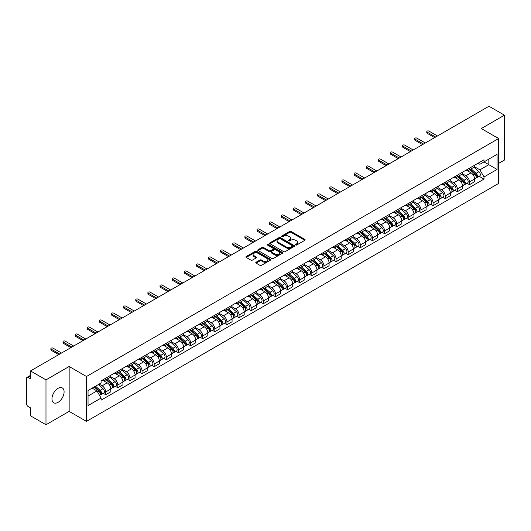 <?xml version="1.0" encoding="UTF-8"?>
<svg xmlns="http://www.w3.org/2000/svg" width="531" height="531" viewBox="0 0 531 531"><rect width="100%" height="100%" fill="white"/><g stroke="black" fill="none" stroke-linecap="round" stroke-linejoin="round"><path stroke-width="0.8" d="M295.681 244.983A0.757 0.438 0 0 0 296.749 244.983L304.86 240.297A1.082 0.624 0 0 0 305.172 239.859A1.082 0.624 0 0 0 304.86 239.421L291.121 231.489A1.082 0.624 0 0 0 289.594 231.489L281.49 236.169A0.757 0.438 0 0 0 282.558 236.786L283.607 236.182A3.451 1.991 0 0 1 288.492 236.182L289.634 236.839A3.451 1.991 0 0 1 290.649 238.253A3.451 1.991 0 0 1 289.634 239.66L288.585 240.264A0.757 0.438 0 0 0 289.654 240.882L290.703 240.277A3.451 1.991 0 0 1 295.588 240.277L296.729 240.941A3.451 1.991 0 0 1 297.745 242.348A3.451 1.991 0 0 1 296.729 243.756L295.681 244.366A0.757 0.438 0 0 0 295.681 244.983L295.681 244.366M58.032 402.359A8.576 4.952 120 0 0 63.634 394.798A8.576 4.952 120 0 0 62.319 387.929A8.576 4.952 120 0 0 58.032 388.353A8.576 4.952 120 0 0 52.43 395.914A8.576 4.952 120 0 0 53.744 402.783A8.576 4.952 120 0 0 58.032 402.359M497.6 137.974A8.576 4.952 120 0 0 496.691 137.151A8.576 4.952 120 0 0 495.516 136.772M256.101 262.241A1.082 0.624 0 0 0 255.783 262.679A1.082 0.624 0 0 0 256.101 263.117L259.958 265.341A1.082 0.624 0 0 0 261.478 265.341L270.485 260.144A1.082 0.624 0 0 0 270.803 259.705A1.082 0.624 0 0 0 270.485 259.267L256.752 251.336A1.082 0.624 0 0 0 255.225 251.336L246.218 256.533A1.082 0.624 0 0 0 245.906 256.971A1.082 0.624 0 0 0 246.218 257.416L250.878 260.104A1.082 0.624 0 0 0 252.404 260.104L256.254 257.874A1.082 0.624 0 0 0 256.573 257.435A1.082 0.624 0 0 0 256.254 256.997L253.944 255.663A2.887 1.666 0 0 1 253.101 254.482A2.887 1.666 0 0 1 254.88 252.948A2.887 1.666 0 0 1 258.026 253.307L267.066 258.524A2.887 1.666 0 0 1 267.916 259.705A2.887 1.666 0 0 1 266.131 261.245A2.887 1.666 0 0 1 262.984 260.88L261.478 260.011A1.082 0.624 0 0 0 259.958 260.011L256.101 262.241L256.101 263.117M86.48 376.506L69.149 366.496L45.985 379.871L30.513 370.943L488.978 106.246L504.45 115.181L481.285 128.555L498.622 138.558L86.48 376.506L86.48 421.388L498.622 183.441L498.622 138.558M283.687 251.641A1.082 0.624 0 0 0 285.207 251.641L294.214 246.444A1.082 0.624 0 0 0 294.532 246.006A1.082 0.624 0 0 0 294.214 245.568L280.481 237.636A1.082 0.624 0 0 0 278.954 237.636L269.947 242.833A1.082 0.624 0 0 0 269.635 243.271A1.082 0.624 0 0 0 269.947 243.716L283.687 251.641M267.617 245.143A0.757 0.438 0 0 1 268.387 245.249L268.387 244.353L282.346 252.417A1.082 0.624 0 0 1 282.665 252.856A1.082 0.624 0 0 1 282.346 253.294L273.346 258.491A1.082 0.624 0 0 1 271.819 258.491L258.086 250.566L261.936 248.355L261.936 247.459L258.086 249.683A1.082 0.624 0 0 0 257.767 250.121A1.082 0.624 0 0 0 258.086 250.566L258.086 249.683M261.936 248.355A1.082 0.624 0 0 1 263.462 248.355L263.462 247.459A1.082 0.624 0 0 0 261.936 247.459M263.462 247.459L269.031 250.672A1.082 0.624 0 0 0 270.558 250.672L273.113 249.198A1.082 0.624 0 0 0 273.432 248.76A1.082 0.624 0 0 0 273.113 248.316L267.319 244.97A0.757 0.438 0 0 1 268.387 244.353M45.985 379.871L45.985 424.754L30.513 415.819L30.513 407.874L28.103 406.487A2.197 1.268 -120 0 1 26.55 403.792L26.55 378.391A2.197 1.268 -120 0 1 27.008 377.388L30.513 375.357M498.622 163.422L504.45 160.057L504.45 115.181M45.985 424.754L69.149 411.379L86.48 421.388M30.513 370.943L30.513 378.888L28.103 377.495A2.197 1.268 -120 0 0 27.008 377.388M469.47 168.181A5.058 2.921 60 0 1 468.422 170.451L473.552 167.491A5.058 2.921 -120 0 0 474.601 165.221M462.189 173.624L465.893 175.768A5.058 2.921 60 0 1 469.47 181.96L474.601 179A5.058 2.921 -120 0 0 471.024 172.801L467.353 170.683M474.601 179L474.601 181.735L469.47 184.695L467.008 183.275M468.422 170.451A5.058 2.921 60 0 1 465.933 170.225M469.47 181.96L469.47 184.695M457.344 175.184A5.058 2.921 60 0 1 456.295 177.454L461.426 174.493A5.058 2.921 -120 0 0 462.474 172.223M454.881 190.277L457.344 191.698L462.474 188.737L462.474 185.996A5.058 2.921 -120 0 0 458.897 179.803L455.226 177.686M456.295 177.454A5.058 2.921 60 0 1 453.806 177.221M450.062 180.626L453.766 182.764A5.058 2.921 60 0 1 457.344 188.963L457.344 191.698M445.217 182.186A5.058 2.921 60 0 1 444.168 184.456L449.299 181.489A5.058 2.921 -120 0 0 450.348 179.219M442.761 197.28L445.217 198.7L450.348 195.733L450.348 192.999A5.058 2.921 -120 0 0 446.77 186.806L443.1 184.688M444.168 184.456A5.058 2.921 60 0 1 441.679 184.224M437.936 187.629L441.639 189.766A5.058 2.921 60 0 1 445.217 195.959L445.217 198.7M433.09 189.182A5.058 2.921 60 0 1 432.042 191.452L437.172 188.492A5.058 2.921 -120 0 0 438.221 186.222M430.634 204.282L433.09 205.703L438.221 202.736L438.221 200.001A5.058 2.921 -120 0 0 434.643 193.808L430.973 191.684M432.042 191.452A5.058 2.921 60 0 1 429.552 191.226M425.809 194.631L429.513 196.769A5.058 2.921 60 0 1 433.09 202.961L433.09 205.703M420.964 196.185A5.058 2.921 60 0 1 419.915 198.455L425.046 195.494A5.058 2.921 -120 0 0 426.094 193.224M418.508 211.278L420.964 212.699L426.094 209.738L426.094 207.004A5.058 2.921 -120 0 0 422.517 200.811L418.846 198.687M419.915 198.455A5.058 2.921 60 0 1 417.426 198.229M413.682 201.627L417.393 203.771A5.058 2.921 60 0 1 420.964 209.964L420.964 212.699M408.837 203.187A5.058 2.921 60 0 1 407.795 205.457L412.919 202.497A5.058 2.921 -120 0 0 413.968 200.227M406.381 218.281L408.837 219.701L413.968 216.741L413.968 214A5.058 2.921 -120 0 0 410.397 207.807L406.719 205.689M407.795 205.457A5.058 2.921 60 0 1 405.299 205.225M401.555 208.63L405.266 210.774A5.058 2.921 60 0 1 408.837 216.967L408.837 219.701M396.71 210.19A5.058 2.921 60 0 1 395.668 212.46L400.799 209.493A5.058 2.921 -120 0 0 401.841 207.223M394.254 225.283L396.71 226.704L401.841 223.743L401.841 221.002A5.058 2.921 -120 0 0 398.27 214.809L394.593 212.692M395.668 212.46A5.058 2.921 60 0 1 393.179 212.227M389.429 215.632L393.139 217.77A5.058 2.921 60 0 1 396.71 223.963L396.71 226.704M384.583 217.186A5.058 2.921 60 0 1 383.541 219.456L388.672 216.495A5.058 2.921 -120 0 0 389.714 214.225M382.128 232.286L384.583 233.706L389.714 230.739L389.714 228.005A5.058 2.921 -120 0 0 386.143 221.812L382.466 219.688M383.541 219.456A5.058 2.921 60 0 1 381.052 219.23M377.302 222.635L381.012 224.772A5.058 2.921 60 0 1 384.583 230.965L384.583 233.706M372.457 224.188A5.058 2.921 60 0 1 371.415 226.458L376.545 223.498A5.058 2.921 -120 0 0 377.587 221.228M370.001 239.282L372.463 240.702L377.587 237.742L377.587 235.007A5.058 2.921 -120 0 0 374.016 228.815L370.339 226.691M371.415 226.458A5.058 2.921 60 0 1 368.926 226.233M365.182 229.638L368.886 231.775A5.058 2.921 60 0 1 372.463 237.968L372.463 240.702M360.337 231.191A5.058 2.921 60 0 1 359.288 233.461L364.419 230.5A5.058 2.921 -120 0 0 365.461 228.23M357.874 246.284L360.337 247.705L365.467 244.745L365.467 242.003A5.058 2.921 -120 0 0 361.89 235.81L358.219 233.693M359.288 233.461A5.058 2.921 60 0 1 356.799 233.235M353.055 236.634L356.759 238.777A5.058 2.921 60 0 1 360.337 244.97L360.337 247.705M348.21 238.193A5.058 2.921 60 0 1 347.161 240.463L352.292 237.496A5.058 2.921 -120 0 0 353.341 235.226M345.747 253.287L348.21 254.707L353.341 251.747L353.341 249.006A5.058 2.921 -120 0 0 349.763 242.813L346.093 240.696M347.161 240.463A5.058 2.921 60 0 1 344.672 240.231M340.929 243.636L344.632 245.773A5.058 2.921 60 0 1 348.21 251.966L348.21 254.707M336.083 245.189A5.058 2.921 60 0 1 335.034 247.459L340.165 244.499A5.058 2.921 -120 0 0 341.214 242.229M333.621 260.29L336.083 261.71L341.214 258.743L341.214 256.008A5.058 2.921 -120 0 0 337.636 249.816L333.966 247.698M335.034 247.459A5.058 2.921 60 0 1 332.545 247.234M328.802 250.639L332.506 252.776A5.058 2.921 60 0 1 336.083 258.969L336.083 261.71M323.956 252.192A5.058 2.921 60 0 1 322.908 254.462L328.039 251.502A5.058 2.921 -120 0 0 329.087 249.231M321.494 267.285L323.956 268.706L329.087 265.746L329.087 263.011A5.058 2.921 -120 0 0 325.51 256.818L321.839 254.694M322.908 254.462A5.058 2.921 60 0 1 320.419 254.236M316.675 257.641L320.379 259.778A5.058 2.921 60 0 1 323.956 265.971L323.956 268.706M311.83 259.194A5.058 2.921 60 0 1 310.781 261.464L315.912 258.504A5.058 2.921 -120 0 0 316.961 256.234M309.367 274.288L311.83 275.708L316.961 272.748L316.961 270.013A5.058 2.921 -120 0 0 313.383 263.814L309.712 261.697M310.781 261.464A5.058 2.921 60 0 1 308.292 261.239M304.548 264.637L308.252 266.781A5.058 2.921 60 0 1 311.83 272.974L311.83 275.708M299.703 266.197A5.058 2.921 60 0 1 298.654 268.467L303.785 265.507A5.058 2.921 -120 0 0 304.834 263.237M297.241 281.291L299.703 282.711L304.834 279.751L304.834 277.009A5.058 2.921 -120 0 0 301.256 270.817L297.586 268.699M298.654 268.467A5.058 2.921 60 0 1 296.165 268.235M292.422 271.64L296.125 273.777A5.058 2.921 60 0 1 299.703 279.976L299.703 282.711M287.576 273.2A5.058 2.921 60 0 1 286.528 275.47L291.658 272.503A5.058 2.921 -120 0 0 292.707 270.233M285.114 288.293L287.576 289.714L292.707 286.753L292.707 284.012A5.058 2.921 -120 0 0 289.13 277.819L285.459 275.702M286.528 275.47A5.058 2.921 60 0 1 284.039 275.237M280.295 278.642L283.999 280.78A5.058 2.921 60 0 1 287.576 286.972L287.576 289.714M275.45 280.195A5.058 2.921 60 0 1 274.401 282.465L279.532 279.505A5.058 2.921 -120 0 0 280.58 277.235M272.987 295.296L275.45 296.716L280.58 293.749L280.58 291.015A5.058 2.921 -120 0 0 277.003 284.822L273.332 282.698M274.401 282.465A5.058 2.921 60 0 1 271.912 282.24M268.168 285.645L271.872 287.782A5.058 2.921 60 0 1 275.45 293.975L275.45 296.716M263.323 287.198A5.058 2.921 60 0 1 262.274 289.468L267.405 286.508A5.058 2.921 -120 0 0 268.454 284.238M260.86 302.292L263.323 303.712L268.454 300.752L268.454 298.017A5.058 2.921 -120 0 0 264.876 291.824L261.206 289.7M262.274 289.468A5.058 2.921 60 0 1 259.785 289.242M256.042 292.641L259.745 294.785A5.058 2.921 60 0 1 263.323 300.977L263.323 303.712M251.196 294.201A5.058 2.921 60 0 1 250.147 296.471L255.278 293.51A5.058 2.921 -120 0 0 256.327 291.24M248.74 309.294L251.196 310.715L256.327 307.754L256.327 305.013A5.058 2.921 -120 0 0 252.749 298.82L249.079 296.703M250.147 296.471A5.058 2.921 60 0 1 247.658 296.238M243.915 299.643L247.619 301.787A5.058 2.921 60 0 1 251.196 307.98L251.196 310.715M239.069 301.203A5.058 2.921 60 0 1 238.021 303.473L243.152 300.506A5.058 2.921 -120 0 0 244.2 298.236M236.614 316.297L239.069 317.717L244.2 314.757L244.2 312.016A5.058 2.921 -120 0 0 240.623 305.823L236.952 303.705M238.021 303.473A5.058 2.921 60 0 1 235.532 303.241M231.788 306.646L235.498 308.783A5.058 2.921 60 0 1 239.069 314.976L239.069 317.717M226.943 308.199A5.058 2.921 60 0 1 225.894 310.469L231.025 307.509A5.058 2.921 -120 0 0 232.074 305.239M224.487 323.299L226.943 324.72L232.074 321.753L232.074 319.018A5.058 2.921 -120 0 0 228.503 312.825L224.825 310.701M225.894 310.469A5.058 2.921 60 0 1 223.405 310.243M219.661 313.648L223.372 315.786A5.058 2.921 60 0 1 226.943 321.978L226.943 324.72M214.816 315.202A5.058 2.921 60 0 1 213.774 317.472L218.898 314.511A5.058 2.921 -120 0 0 219.947 312.241M212.36 330.295L214.816 331.716L219.947 328.755L219.947 326.021A5.058 2.921 -120 0 0 216.376 319.828L212.699 317.704M213.774 317.472A5.058 2.921 60 0 1 211.285 317.246M207.535 320.651L211.245 322.788A5.058 2.921 60 0 1 214.816 328.981L214.816 331.716M202.689 322.204A5.058 2.921 60 0 1 201.647 324.474L206.778 321.514A5.058 2.921 -120 0 0 207.82 319.244M200.233 337.298L202.689 338.718L207.82 335.758L207.82 333.017A5.058 2.921 -120 0 0 204.249 326.824L200.572 324.706M201.647 324.474A5.058 2.921 60 0 1 199.158 324.249M195.408 327.647L199.118 329.791A5.058 2.921 60 0 1 202.689 335.984L202.689 338.718M190.563 329.207A5.058 2.921 60 0 1 189.521 331.477L194.651 328.51A5.058 2.921 -120 0 0 195.693 326.24M188.107 344.3L190.563 345.721L195.693 342.76L195.693 340.019A5.058 2.921 -120 0 0 192.122 333.826L188.445 331.709M189.521 331.477A5.058 2.921 60 0 1 187.031 331.244M183.288 334.649L186.992 336.787A5.058 2.921 60 0 1 190.563 342.98L190.563 345.721M178.443 336.209A5.058 2.921 60 0 1 177.394 338.479L182.525 335.512A5.058 2.921 -120 0 0 183.567 333.242M175.98 351.303L178.443 352.723L183.567 349.756L183.567 347.022A5.058 2.921 -120 0 0 179.996 340.829L176.325 338.712M177.394 338.479A5.058 2.921 60 0 1 174.905 338.247M171.161 341.652L174.865 343.789A5.058 2.921 60 0 1 178.443 349.982L178.443 352.723M166.316 343.205A5.058 2.921 60 0 1 165.267 345.475L170.398 342.515A5.058 2.921 -120 0 0 171.447 340.245M163.853 358.306L166.316 359.719L171.447 356.759L171.447 354.024A5.058 2.921 -120 0 0 167.869 347.832L164.198 345.708M165.267 345.475A5.058 2.921 60 0 1 162.778 345.25M159.034 348.655L162.738 350.792A5.058 2.921 60 0 1 166.316 356.985L166.316 359.719M154.189 350.208A5.058 2.921 60 0 1 153.14 352.478L158.271 349.517A5.058 2.921 -120 0 0 159.32 347.247M151.727 365.301L154.189 366.722L159.32 363.762L159.32 361.027A5.058 2.921 -120 0 0 155.742 354.827L152.072 352.71M153.14 352.478A5.058 2.921 60 0 1 150.651 352.252M146.908 355.651L150.612 357.794A5.058 2.921 60 0 1 154.189 363.987L154.189 366.722M142.062 357.21A5.058 2.921 60 0 1 141.014 359.48L146.144 356.52A5.058 2.921 -120 0 0 147.193 354.25M139.6 372.304L142.062 373.724L147.193 370.764L147.193 368.023A5.058 2.921 -120 0 0 143.616 361.83L139.945 359.713M141.014 359.48A5.058 2.921 60 0 1 138.525 359.248M134.781 362.653L138.485 364.797A5.058 2.921 60 0 1 142.062 370.99L142.062 373.724M129.936 364.213A5.058 2.921 60 0 1 128.887 366.483L134.018 363.516A5.058 2.921 -120 0 0 135.066 361.246M127.473 379.307L129.936 380.727L135.066 377.767L135.066 375.025A5.058 2.921 -120 0 0 131.489 368.833L127.818 366.715M128.887 366.483A5.058 2.921 60 0 1 126.398 366.251M122.654 369.656L126.358 371.793A5.058 2.921 60 0 1 129.936 377.986L129.936 380.727M117.809 371.209A5.058 2.921 60 0 1 116.76 373.479L121.891 370.519A5.058 2.921 -120 0 0 122.94 368.248M115.346 386.309L117.809 387.73L122.94 384.763L122.94 382.028A5.058 2.921 -120 0 0 119.362 375.835L115.692 373.711M116.76 373.479A5.058 2.921 60 0 1 114.271 373.253M110.528 376.658L114.231 378.795A5.058 2.921 60 0 1 117.809 384.988L117.809 387.73M105.682 378.211A5.058 2.921 60 0 1 104.634 380.481L109.764 377.521A5.058 2.921 -120 0 0 110.813 375.251M103.22 393.305L105.682 394.725L110.813 391.765L110.813 389.031A5.058 2.921 -120 0 0 107.235 382.838L103.565 380.714M104.634 380.481A5.058 2.921 60 0 1 102.144 380.256M99.151 384.092L102.105 385.798A5.058 2.921 60 0 1 105.682 391.991L105.682 394.725M478.059 163.223L479.885 164.278L497.062 154.355L488.825 159.114L488.825 164.683L479.885 169.84L474.316 166.628M88.04 396.073L96.974 390.916L101.096 398.051L88.04 405.591L88.04 390.511L101.096 382.97L101.096 380.86L484.007 159.791L484.007 161.895L497.062 169.435L484.007 176.976L479.885 169.84M497.062 154.355L497.062 169.435M101.096 398.051L101.096 400.155L484.007 179.086L484.007 176.976M69.149 366.496L69.149 411.379M96.974 390.916L92.155 388.128M479.135 176.272L484.007 179.086M295.986 245.09L296.729 244.658A3.451 1.991 0 0 0 297.745 243.244L297.745 242.348M290.649 238.253L290.649 239.149A3.451 1.991 0 0 1 289.634 240.556L288.891 240.988M304.84 240.311L291.121 232.386A1.082 0.624 0 0 0 289.594 232.386L281.795 236.892M294.214 245.568L294.214 246.444L280.481 238.532A1.082 0.624 0 0 0 278.954 238.532L269.967 243.722M292.309 246.311A0.757 0.438 0 0 0 292.309 245.694L280.249 238.738A0.757 0.438 0 0 0 279.18 238.738L278.078 239.375A3.451 1.991 0 0 0 277.063 240.782A3.451 1.991 0 0 0 278.078 242.196L286.315 246.955A3.451 1.991 0 0 0 291.2 246.955L292.309 246.311L292.309 247.214A0.757 0.438 0 0 0 292.528 246.902L292.528 246.006M277.063 240.782L277.063 241.685A3.451 1.991 0 0 0 278.078 243.092L278.078 242.196M292.309 247.214L291.2 247.851A3.451 1.991 0 0 1 286.315 247.851L278.078 243.092M263.462 248.355L269.031 251.575A1.082 0.624 0 0 0 270.558 251.575L273.113 250.094A1.082 0.624 0 0 0 273.432 249.656L273.432 248.76M268.387 245.249L282.333 253.307M274.812 254.01A2.887 1.666 0 0 0 277.959 254.376A2.887 1.666 0 0 0 279.744 252.836A2.887 1.666 0 0 0 278.894 251.654L275.708 249.816A1.082 0.624 0 0 0 274.182 249.816L271.626 251.289A1.082 0.624 0 0 0 271.314 251.734A1.082 0.624 0 0 0 271.626 252.172L274.812 254.01L274.812 254.907A2.887 1.666 0 0 0 277.959 255.272A2.887 1.666 0 0 0 279.744 253.732L279.744 252.836M271.314 251.734L271.314 252.63A1.082 0.624 0 0 0 271.626 253.068L271.626 252.172M274.812 254.907L271.626 253.068M267.916 259.705L267.916 260.602A2.887 1.666 0 0 1 266.131 262.141A2.887 1.666 0 0 1 262.984 261.783L261.478 260.913A1.082 0.624 0 0 0 259.958 260.913L256.115 263.13M253.101 254.482L253.101 255.384A2.887 1.666 0 0 0 253.944 256.559L253.944 255.663M256.241 257.887L253.944 256.559M270.485 259.267L270.485 260.144L256.752 252.232A1.082 0.624 0 0 0 255.225 252.232L246.238 257.422M469.822 169.641L474.76 174.055A2.748 1.586 60 0 1 475.623 178.303L474.601 178.894M469.955 169.761L472.278 171.101M470.32 169.356L475.816 174.261A1.321 0.763 60 0 1 476.234 176.305A1.321 0.763 60 0 1 476.115 176.352M471.143 168.878L476.081 173.292A2.748 1.586 60 0 1 476.944 177.54A2.748 1.586 60 0 1 476.115 177.626M473.898 167.225L478.882 171.672A2.748 1.586 60 0 1 479.745 175.927L476.944 177.54M434.643 137.615L427.183 133.308A1.261 0.73 180 0 1 426.811 132.796L426.811 131.628A1.261 0.73 -0 0 0 427.183 132.146L435.659 137.038M437.444 136.002L428.968 131.111A1.261 0.73 -0 0 0 427.594 130.951A1.261 0.73 -0 0 0 426.811 131.628M457.695 176.644L462.634 181.051A2.748 1.586 60 0 1 463.497 185.306L462.474 185.896M457.828 176.763L460.151 178.104M458.193 176.358L463.689 181.263A1.321 0.763 60 0 1 464.107 183.301A1.321 0.763 60 0 1 463.988 183.348M459.016 175.88L463.955 180.294A2.748 1.586 60 0 1 464.817 184.542A2.748 1.586 60 0 1 463.988 184.629M461.771 174.228L466.756 178.675A2.748 1.586 60 0 1 467.619 182.923L464.817 184.542M445.569 183.646L450.507 188.054A2.748 1.586 60 0 1 451.37 192.302L450.348 192.899M445.701 183.766L448.025 185.107M446.067 183.361L451.562 188.266A1.321 0.763 60 0 1 451.981 190.304A1.321 0.763 60 0 1 451.861 190.35M446.89 182.883L451.828 187.29A2.748 1.586 60 0 1 452.691 191.545A2.748 1.586 60 0 1 451.861 191.631M449.644 181.23L454.629 185.677A2.748 1.586 60 0 1 455.492 189.925L452.691 191.545M422.517 144.618L415.056 140.31A1.261 0.73 180 0 1 414.684 139.792L414.684 138.631A1.261 0.73 -0 0 0 415.056 139.142L423.532 144.034M425.318 143.005L416.848 138.113A1.261 0.73 -0 0 0 415.468 137.954A1.261 0.73 -0 0 0 414.684 138.631M410.397 151.62L402.929 147.313A1.261 0.73 180 0 1 402.558 146.795L402.558 145.627A1.261 0.73 -0 0 0 402.929 146.144L411.406 151.036M413.191 150.007L404.722 145.116A1.261 0.73 -0 0 0 403.341 144.956A1.261 0.73 -0 0 0 402.558 145.627M433.442 190.649L438.38 195.056A2.748 1.586 60 0 1 439.243 199.304L438.221 199.895M433.575 190.762L435.898 192.109M433.94 190.357L439.436 195.269A1.321 0.763 60 0 1 439.854 197.306A1.321 0.763 60 0 1 439.734 197.353M434.763 189.886L439.708 194.293A2.748 1.586 60 0 1 440.571 198.541A2.748 1.586 60 0 1 439.734 198.634M437.517 188.233L442.502 192.68A2.748 1.586 60 0 1 443.365 196.928L440.571 198.541M421.315 197.645L426.26 202.059A2.748 1.586 60 0 1 427.123 206.307L426.094 206.898M421.448 197.764L423.771 199.105M421.813 197.359L427.316 202.265A1.321 0.763 60 0 1 427.727 204.309A1.321 0.763 60 0 1 427.608 204.355M422.636 196.888L427.581 201.295A2.748 1.586 60 0 1 428.444 205.543A2.748 1.586 60 0 1 427.614 205.63M425.391 195.229L430.375 199.676A2.748 1.586 60 0 1 431.238 203.931L428.444 205.543M409.189 204.647L414.134 209.061A2.748 1.586 60 0 1 414.996 213.309L413.968 213.9M409.321 204.767L411.644 206.108M409.686 204.362L415.189 209.267A1.321 0.763 60 0 1 415.6 211.305A1.321 0.763 60 0 1 415.481 211.358M410.509 203.884L415.454 208.298A2.748 1.586 60 0 1 416.317 212.546A2.748 1.586 60 0 1 415.488 212.632M413.264 202.231L418.249 206.678A2.748 1.586 60 0 1 419.112 210.926L416.317 212.546M398.27 158.623L390.803 154.315A1.261 0.73 180 0 1 390.438 153.798L390.438 152.629A1.261 0.73 -0 0 0 390.803 153.147L399.279 158.039M401.064 157.003L392.595 152.112A1.261 0.73 -0 0 0 391.214 151.959A1.261 0.73 -0 0 0 390.438 152.629M386.143 165.626L378.676 161.311A1.261 0.73 180 0 1 378.311 160.8L378.311 159.632A1.261 0.73 -0 0 0 378.676 160.15L387.152 165.041M388.938 164.006L380.468 159.114A1.261 0.73 -0 0 0 379.088 158.955A1.261 0.73 -0 0 0 378.311 159.632M374.016 172.621L366.549 168.314A1.261 0.73 180 0 1 366.184 167.803L366.184 166.634A1.261 0.73 -0 0 0 366.549 167.146L375.025 172.037M376.811 171.009L368.341 166.117A1.261 0.73 -0 0 0 366.961 165.957A1.261 0.73 -0 0 0 366.184 166.634M397.062 211.65L402.007 216.057A2.748 1.586 60 0 1 402.87 220.312L401.841 220.903M397.195 211.769L399.518 213.11M397.56 211.365L403.062 216.27A1.321 0.763 60 0 1 403.474 218.307A1.321 0.763 60 0 1 403.354 218.354M398.383 210.887L403.328 215.294A2.748 1.586 60 0 1 404.191 219.549A2.748 1.586 60 0 1 403.361 219.635M401.137 209.234L406.122 213.681A2.748 1.586 60 0 1 406.985 217.929L404.191 219.549M361.89 179.624L354.429 175.316A1.261 0.73 180 0 1 354.058 174.799L354.058 173.63A1.261 0.73 -0 0 0 354.429 174.148L362.899 179.04M364.684 178.011L356.215 173.119A1.261 0.73 -0 0 0 354.834 172.96A1.261 0.73 -0 0 0 354.058 173.63M384.935 218.653L389.88 223.06A2.748 1.586 60 0 1 390.743 227.308L389.714 227.905M385.068 218.765L387.391 220.113M385.433 218.36L390.935 223.272A1.321 0.763 60 0 1 391.347 225.31A1.321 0.763 60 0 1 391.228 225.356M386.256 217.889L391.201 222.297A2.748 1.586 60 0 1 392.064 226.545A2.748 1.586 60 0 1 391.234 226.637M389.011 216.236L393.995 220.684A2.748 1.586 60 0 1 394.858 224.932L392.064 226.545M349.763 186.627L342.303 182.319A1.261 0.73 180 0 1 341.931 181.801L341.931 180.633A1.261 0.73 -0 0 0 342.303 181.151L350.772 186.042M352.557 185.007L344.088 180.115A1.261 0.73 -0 0 0 342.707 179.963A1.261 0.73 -0 0 0 341.931 180.633M372.808 225.655L377.753 230.062A2.748 1.586 60 0 1 378.616 234.31L377.587 234.901M372.941 225.768L375.264 227.109M373.306 225.363L378.809 230.268A1.321 0.763 60 0 1 379.22 232.312A1.321 0.763 60 0 1 379.101 232.359M374.129 224.892L379.074 229.299A2.748 1.586 60 0 1 379.937 233.547A2.748 1.586 60 0 1 379.107 233.633M376.891 223.232L381.869 227.68A2.748 1.586 60 0 1 382.732 231.934L379.937 233.547M337.636 193.629L330.176 189.321A1.261 0.73 180 0 1 329.804 188.804L329.804 187.635A1.261 0.73 -0 0 0 330.176 188.153L338.645 193.045M340.437 192.01L331.961 187.118A1.261 0.73 -0 0 0 330.581 186.958A1.261 0.73 -0 0 0 329.804 187.635M360.682 232.651L365.627 237.065A2.748 1.586 60 0 1 366.49 241.313L365.461 241.904M360.815 232.77L363.144 234.111M361.186 232.366L366.682 237.271A1.321 0.763 60 0 1 367.094 239.308A1.321 0.763 60 0 1 366.974 239.362M362.003 231.888L366.948 236.302A2.748 1.586 60 0 1 367.81 240.55A2.748 1.586 60 0 1 366.981 240.636M364.764 230.235L369.749 234.682A2.748 1.586 60 0 1 370.611 238.937L367.81 240.55M325.51 200.625L318.049 196.317A1.261 0.73 180 0 1 317.677 195.806L317.677 194.638A1.261 0.73 -0 0 0 318.049 195.156L326.519 200.048M328.311 199.012L319.835 194.12A1.261 0.73 -0 0 0 318.461 193.961A1.261 0.73 -0 0 0 317.677 194.638M348.555 239.654L353.5 244.061A2.748 1.586 60 0 1 354.363 248.316L353.334 248.906M348.688 239.773L351.018 241.114M349.059 239.368L354.555 244.273A1.321 0.763 60 0 1 354.967 246.311A1.321 0.763 60 0 1 354.847 246.357M349.883 238.89L354.821 243.298A2.748 1.586 60 0 1 355.684 247.552A2.748 1.586 60 0 1 354.854 247.638M352.637 237.238L357.622 241.685A2.748 1.586 60 0 1 358.485 245.933L355.684 247.552M313.383 207.628L305.922 203.32A1.261 0.73 180 0 1 305.551 202.802L305.551 201.641A1.261 0.73 -0 0 0 305.922 202.152L314.392 207.044M316.184 206.015L307.708 201.123A1.261 0.73 -0 0 0 306.334 200.964A1.261 0.73 -0 0 0 305.551 201.641M336.435 246.656L341.373 251.063A2.748 1.586 60 0 1 342.236 255.311L341.207 255.909M336.561 246.769L338.891 248.116M336.933 246.371L342.429 251.276A1.321 0.763 60 0 1 342.84 253.314A1.321 0.763 60 0 1 342.721 253.36M337.756 245.893L342.694 250.3A2.748 1.586 60 0 1 343.557 254.548A2.748 1.586 60 0 1 342.727 254.641M340.51 244.24L345.495 248.687A2.748 1.586 60 0 1 346.358 252.935L343.557 254.548M301.256 214.63L293.796 210.322A1.261 0.73 180 0 1 293.424 209.805L293.424 208.637A1.261 0.73 -0 0 0 293.796 209.154L302.265 214.046M304.057 213.017L295.581 208.125A1.261 0.73 -0 0 0 294.207 207.966A1.261 0.73 -0 0 0 293.424 208.637M324.308 253.659L329.247 258.066A2.748 1.586 60 0 1 330.109 262.314L329.087 262.905M324.434 253.772L326.764 255.119M324.806 253.367L330.302 258.272A1.321 0.763 60 0 1 330.713 260.316A1.321 0.763 60 0 1 330.594 260.363M325.629 252.895L330.567 257.303A2.748 1.586 60 0 1 331.43 261.551A2.748 1.586 60 0 1 330.601 261.644M328.384 251.236L333.368 255.69A2.748 1.586 60 0 1 334.231 259.938L331.43 261.551M289.13 221.633L281.669 217.325A1.261 0.73 180 0 1 281.297 216.807L281.297 215.639A1.261 0.73 -0 0 0 281.669 216.157L290.138 221.049M291.931 220.013L283.454 215.121A1.261 0.73 -0 0 0 282.08 214.969A1.261 0.73 -0 0 0 281.297 215.639M312.182 260.655L317.12 265.069A2.748 1.586 60 0 1 317.983 269.317L316.961 269.907M312.308 260.774L314.637 262.115M312.679 260.369L318.175 265.274A1.321 0.763 60 0 1 318.593 267.319A1.321 0.763 60 0 1 318.467 267.365M313.502 259.891L318.441 264.305A2.748 1.586 60 0 1 319.304 268.553A2.748 1.586 60 0 1 318.474 268.64M316.257 258.239L321.242 262.686A2.748 1.586 60 0 1 322.105 266.94L319.304 268.553M277.003 228.635L269.542 224.321A1.261 0.73 180 0 1 269.171 223.81L269.171 222.642A1.261 0.73 -0 0 0 269.542 223.159L278.012 228.051M279.804 227.016L271.328 222.124A1.261 0.73 -0 0 0 269.954 221.965A1.261 0.73 -0 0 0 269.171 222.642M300.055 267.657L304.993 272.064A2.748 1.586 60 0 1 305.856 276.319L304.834 276.91M300.181 267.777L302.511 269.117M300.553 267.372L306.048 272.277A1.321 0.763 60 0 1 306.467 274.315A1.321 0.763 60 0 1 306.341 274.368M301.376 266.894L306.314 271.308A2.748 1.586 60 0 1 307.177 275.556A2.748 1.586 60 0 1 306.347 275.642M304.13 265.241L309.115 269.688A2.748 1.586 60 0 1 309.978 273.936L307.177 275.556M264.876 235.631L257.416 231.324A1.261 0.73 180 0 1 257.044 230.806L257.044 229.644A1.261 0.73 -0 0 0 257.416 230.155L265.892 235.047M267.677 234.018L259.201 229.126A1.261 0.73 -0 0 0 257.827 228.967A1.261 0.73 -0 0 0 257.044 229.644M287.928 274.66L292.866 279.067A2.748 1.586 60 0 1 293.729 283.322L292.707 283.912M288.061 274.779L290.384 276.12M288.426 274.374L293.922 279.279A1.321 0.763 60 0 1 294.34 281.317A1.321 0.763 60 0 1 294.22 281.364M289.249 273.896L294.187 278.304A2.748 1.586 60 0 1 295.05 282.558A2.748 1.586 60 0 1 294.22 282.645M292.004 272.244L296.988 276.691A2.748 1.586 60 0 1 297.851 280.939L295.05 282.558M252.749 242.634L245.289 238.326A1.261 0.73 180 0 1 244.917 237.808L244.917 236.64A1.261 0.73 -0 0 0 245.289 237.158L253.765 242.05M255.55 241.021L247.074 236.129A1.261 0.73 -0 0 0 245.7 235.97A1.261 0.73 -0 0 0 244.917 236.64M275.801 281.662L280.74 286.07A2.748 1.586 60 0 1 281.603 290.318L280.58 290.908M275.934 281.775L278.257 283.123M276.299 281.37L281.795 286.282A1.321 0.763 60 0 1 282.213 288.32A1.321 0.763 60 0 1 282.094 288.366M277.122 280.899L282.061 285.306A2.748 1.586 60 0 1 282.923 289.554A2.748 1.586 60 0 1 282.094 289.647M279.877 279.246L284.862 283.693A2.748 1.586 60 0 1 285.724 287.941L282.923 289.554M240.623 249.636L233.162 245.329A1.261 0.73 180 0 1 232.79 244.811L232.79 243.643A1.261 0.73 -0 0 0 233.162 244.16L241.638 249.052M243.424 248.017L234.954 243.125A1.261 0.73 -0 0 0 233.574 242.972A1.261 0.73 -0 0 0 232.79 243.643M263.675 288.665L268.613 293.072A2.748 1.586 60 0 1 269.476 297.32L268.454 297.911M263.807 288.778L266.131 290.118M264.172 288.373L269.668 293.278A1.321 0.763 60 0 1 270.087 295.322A1.321 0.763 60 0 1 269.967 295.369M264.996 287.902L269.934 292.309A2.748 1.586 60 0 1 270.797 296.557A2.748 1.586 60 0 1 269.967 296.643M267.75 286.242L272.735 290.689A2.748 1.586 60 0 1 273.598 294.944L270.797 296.557M228.496 256.639L221.035 252.331A1.261 0.73 180 0 1 220.664 251.813L220.664 250.645A1.261 0.73 -0 0 0 221.035 251.163L229.511 256.055M231.297 255.019L222.828 250.128A1.261 0.73 -0 0 0 221.447 249.968A1.261 0.73 -0 0 0 220.664 250.645M251.548 295.661L256.486 300.075A2.748 1.586 60 0 1 257.349 304.323L256.327 304.913M251.681 295.78L254.004 297.121M252.046 295.375L257.542 300.28A1.321 0.763 60 0 1 257.96 302.318A1.321 0.763 60 0 1 257.84 302.371M252.869 294.897L257.814 299.311A2.748 1.586 60 0 1 258.677 303.559A2.748 1.586 60 0 1 257.84 303.646M255.623 293.245L260.608 297.692A2.748 1.586 60 0 1 261.471 301.94L258.677 303.559M216.376 263.635L208.909 259.327A1.261 0.73 180 0 1 208.544 258.816L208.544 257.648A1.261 0.73 -0 0 0 208.909 258.159L217.385 263.051M219.17 262.022L210.701 257.13A1.261 0.73 -0 0 0 209.32 256.971A1.261 0.73 -0 0 0 208.544 257.648M239.421 302.663L244.36 307.071A2.748 1.586 60 0 1 245.222 311.325L244.2 311.916M239.554 302.783L241.877 304.124M239.919 302.378L245.422 307.283A1.321 0.763 60 0 1 245.833 309.321A1.321 0.763 60 0 1 245.714 309.367M240.742 301.9L245.687 306.307A2.748 1.586 60 0 1 246.55 310.562A2.748 1.586 60 0 1 245.72 310.648M243.497 300.247L248.481 304.694A2.748 1.586 60 0 1 249.344 308.942L246.55 310.562M204.249 270.637L196.782 266.33A1.261 0.73 180 0 1 196.417 265.812L196.417 264.65A1.261 0.73 -0 0 0 196.782 265.161L205.258 270.053M207.044 269.025L198.574 264.133A1.261 0.73 -0 0 0 197.193 263.973A1.261 0.73 -0 0 0 196.417 264.65M227.295 309.666L232.239 314.073A2.748 1.586 60 0 1 233.102 318.321L232.074 318.919M227.427 309.779L229.75 311.126M227.792 309.374L233.295 314.286A1.321 0.763 60 0 1 233.706 316.323A1.321 0.763 60 0 1 233.587 316.37M228.615 308.903L233.56 313.31A2.748 1.586 60 0 1 234.423 317.558A2.748 1.586 60 0 1 233.594 317.651M231.37 307.25L236.355 311.697A2.748 1.586 60 0 1 237.218 315.945L234.423 317.558M192.122 277.64L184.655 273.332A1.261 0.73 180 0 1 184.29 272.815L184.29 271.646A1.261 0.73 -0 0 0 184.655 272.164L193.131 277.056M194.917 276.027L186.447 271.135A1.261 0.73 -0 0 0 185.067 270.976A1.261 0.73 -0 0 0 184.29 271.646M215.168 316.668L220.113 321.076A2.748 1.586 60 0 1 220.976 325.324L219.947 325.915M215.301 316.781L217.624 318.122M215.666 316.376L221.168 321.282A1.321 0.763 60 0 1 221.58 323.326A1.321 0.763 60 0 1 221.46 323.372M216.489 315.905L221.434 320.312A2.748 1.586 60 0 1 222.297 324.56A2.748 1.586 60 0 1 221.467 324.647M219.243 314.246L224.228 318.7A2.748 1.586 60 0 1 225.091 322.948L222.297 324.56M179.996 284.643L172.529 280.335A1.261 0.73 180 0 1 172.163 279.817L172.163 278.649A1.261 0.73 -0 0 0 172.529 279.167L181.005 284.058M182.79 283.023L174.321 278.131A1.261 0.73 -0 0 0 172.94 277.972A1.261 0.73 -0 0 0 172.163 278.649M203.041 323.664L207.986 328.078A2.748 1.586 60 0 1 208.849 332.326L207.82 332.917M203.174 323.784L205.497 325.125M203.539 323.379L209.041 328.284A1.321 0.763 60 0 1 209.453 330.322A1.321 0.763 60 0 1 209.333 330.375M204.362 322.901L209.307 327.315A2.748 1.586 60 0 1 210.17 331.563A2.748 1.586 60 0 1 209.34 331.649M207.117 321.248L212.101 325.695A2.748 1.586 60 0 1 212.964 329.95L210.17 331.563M167.869 291.638L160.408 287.331A1.261 0.73 180 0 1 160.037 286.82L160.037 285.651A1.261 0.73 -0 0 0 160.408 286.169L168.878 291.061M170.663 290.026L162.194 285.134A1.261 0.73 -0 0 0 160.813 284.974A1.261 0.73 -0 0 0 160.037 285.651M190.914 330.667L195.859 335.074A2.748 1.586 60 0 1 196.722 339.329L195.693 339.92M191.047 330.786L193.37 332.127M191.412 330.382L196.915 335.287A1.321 0.763 60 0 1 197.326 337.324A1.321 0.763 60 0 1 197.207 337.371M192.235 329.904L197.18 334.311A2.748 1.586 60 0 1 198.043 338.566A2.748 1.586 60 0 1 197.213 338.652M194.99 328.251L199.975 332.698A2.748 1.586 60 0 1 200.837 336.946L198.043 338.566M155.742 298.641L148.282 294.333A1.261 0.73 180 0 1 147.91 293.816L147.91 292.654A1.261 0.73 -0 0 0 148.282 293.165L156.751 298.057M158.537 297.028L150.067 292.136A1.261 0.73 -0 0 0 148.687 291.977A1.261 0.73 -0 0 0 147.91 292.654M178.788 337.67L183.733 342.077A2.748 1.586 60 0 1 184.596 346.325L183.567 346.922M178.92 337.782L181.25 339.13M179.286 337.384L184.788 342.289A1.321 0.763 60 0 1 185.2 344.327A1.321 0.763 60 0 1 185.08 344.373M180.109 336.906L185.053 341.314A2.748 1.586 60 0 1 185.916 345.568A2.748 1.586 60 0 1 185.087 345.654M182.87 335.253L187.855 339.701A2.748 1.586 60 0 1 188.711 343.949L185.916 345.568M143.616 305.644L136.155 301.336A1.261 0.73 180 0 1 135.783 300.818L135.783 299.65A1.261 0.73 -0 0 0 136.155 300.168L144.624 305.06M146.417 304.031L137.941 299.139A1.261 0.73 -0 0 0 136.56 298.98A1.261 0.73 -0 0 0 135.783 299.65M166.661 344.672L171.606 349.079A2.748 1.586 60 0 1 172.469 353.327L171.44 353.918M166.794 344.785L169.124 346.132M167.165 344.38L172.661 349.285A1.321 0.763 60 0 1 173.073 351.33A1.321 0.763 60 0 1 172.953 351.376M167.988 343.909L172.927 348.316A2.748 1.586 60 0 1 173.79 352.564A2.748 1.586 60 0 1 172.96 352.657M170.743 342.256L175.728 346.703A2.748 1.586 60 0 1 176.591 350.951L173.79 352.564M131.489 312.646L124.028 308.338A1.261 0.73 180 0 1 123.657 307.821L123.657 306.652A1.261 0.73 -0 0 0 124.028 307.17L132.498 312.062M134.29 311.027L125.814 306.135A1.261 0.73 -0 0 0 124.44 305.982A1.261 0.73 -0 0 0 123.657 306.652M154.534 351.668L159.479 356.082A2.748 1.586 60 0 1 160.342 360.33L159.313 360.921M154.667 351.787L156.997 353.128M155.039 351.383L160.535 356.288A1.321 0.763 60 0 1 160.946 358.332A1.321 0.763 60 0 1 160.827 358.379M155.862 350.911L160.8 355.319A2.748 1.586 60 0 1 161.663 359.567A2.748 1.586 60 0 1 160.833 359.653M158.616 349.252L163.601 353.699A2.748 1.586 60 0 1 164.464 357.954L161.663 359.567M119.362 319.649L111.902 315.334A1.261 0.73 180 0 1 111.53 314.823L111.53 313.655A1.261 0.73 -0 0 0 111.902 314.173L120.371 319.065M122.163 318.029L113.687 313.137A1.261 0.73 -0 0 0 112.313 312.978A1.261 0.73 -0 0 0 111.53 313.655M142.414 358.671L147.352 363.085A2.748 1.586 60 0 1 148.215 367.333L147.193 367.923M142.54 358.79L144.87 360.131M142.912 358.385L148.408 363.29A1.321 0.763 60 0 1 148.819 365.328A1.321 0.763 60 0 1 148.7 365.381M143.735 357.907L148.673 362.321A2.748 1.586 60 0 1 149.536 366.569A2.748 1.586 60 0 1 148.707 366.655M146.49 356.255L151.474 360.702A2.748 1.586 60 0 1 152.337 364.95L149.536 366.569M107.235 326.645L99.775 322.337A1.261 0.73 180 0 1 99.403 321.819L99.403 320.658A1.261 0.73 -0 0 0 99.775 321.169L108.244 326.061M110.036 325.032L101.56 320.14A1.261 0.73 -0 0 0 100.186 319.981A1.261 0.73 -0 0 0 99.403 320.658M130.287 365.673L135.226 370.08A2.748 1.586 60 0 1 136.089 374.335L135.066 374.926M130.414 365.793L132.743 367.133M130.785 365.388L136.281 370.293A1.321 0.763 60 0 1 136.693 372.331A1.321 0.763 60 0 1 136.573 372.377M131.608 364.91L136.547 369.317A2.748 1.586 60 0 1 137.41 373.572A2.748 1.586 60 0 1 136.58 373.658M134.363 363.257L139.348 367.704A2.748 1.586 60 0 1 140.211 371.952L137.41 373.572M95.109 333.647L87.648 329.339A1.261 0.73 180 0 1 87.276 328.822L87.276 327.654A1.261 0.73 -0 0 0 87.648 328.171L96.118 333.063M97.91 332.034L89.434 327.142A1.261 0.73 -0 0 0 88.06 326.983A1.261 0.73 -0 0 0 87.276 327.654M118.161 372.676L123.099 377.083A2.748 1.586 60 0 1 123.962 381.331L122.94 381.922M118.287 372.789L120.617 374.136M118.659 372.384L124.154 377.295A1.321 0.763 60 0 1 124.573 379.333A1.321 0.763 60 0 1 124.446 379.38M119.482 371.912L124.42 376.32A2.748 1.586 60 0 1 125.283 380.568A2.748 1.586 60 0 1 124.453 380.661M122.236 370.26L127.221 374.707A2.748 1.586 60 0 1 128.084 378.955L125.283 380.568M82.982 340.65L75.521 336.342A1.261 0.73 180 0 1 75.15 335.824L75.15 334.656A1.261 0.73 -0 0 0 75.521 335.174L83.991 340.066M85.783 339.03L77.307 334.138A1.261 0.73 -0 0 0 75.933 333.986A1.261 0.73 -0 0 0 75.15 334.656M106.034 379.678L110.972 384.086A2.748 1.586 60 0 1 111.835 388.334L110.813 388.924M106.16 379.791L108.49 381.132M106.532 379.386L112.028 384.291A1.321 0.763 60 0 1 112.446 386.336A1.321 0.763 60 0 1 112.326 386.382M107.355 378.915L112.293 383.322A2.748 1.586 60 0 1 113.156 387.57A2.748 1.586 60 0 1 112.326 387.657M110.109 377.256L115.094 381.703A2.748 1.586 60 0 1 115.957 385.957L113.156 387.57M70.855 347.652L63.395 343.345A1.261 0.73 180 0 1 63.023 342.827L63.023 341.659A1.261 0.73 -0 0 0 63.395 342.176L71.871 347.068M73.656 346.033L65.18 341.141A1.261 0.73 -0 0 0 63.806 340.982A1.261 0.73 -0 0 0 63.023 341.659M94.206 386.946L98.846 391.088A2.748 1.586 60 0 1 99.709 395.336L99.576 395.416M94.252 386.92L96.363 388.134M94.704 386.661L99.901 391.294A1.321 0.763 60 0 1 100.319 393.332A1.321 0.763 60 0 1 100.2 393.385M95.527 386.183L100.167 390.325A2.748 1.586 60 0 1 101.029 394.573A2.748 1.586 60 0 1 100.2 394.659M98.328 384.57L102.968 388.705A2.748 1.586 60 0 1 103.83 392.953L101.029 394.573M58.729 354.648L51.268 350.341A1.261 0.73 180 0 1 50.896 349.829L50.896 348.661A1.261 0.73 -0 0 0 51.268 349.179L59.744 354.071M61.53 353.035L53.054 348.144A1.261 0.73 -0 0 0 51.68 347.984A1.261 0.73 -0 0 0 50.896 348.661M117.809 384.988L122.94 382.028M129.936 377.986L135.066 375.025M142.062 370.99L147.193 368.023M154.189 363.987L159.32 361.027M166.316 356.985L171.447 354.024M178.443 349.982L183.567 347.022M190.563 342.98L195.693 340.019M202.689 335.984L207.82 333.017M214.816 328.981L219.947 326.021M226.943 321.978L232.074 319.018M239.069 314.976L244.2 312.016M251.196 307.98L256.327 305.013M263.323 300.977L268.454 298.017M275.45 293.975L280.58 291.015M287.576 286.972L292.707 284.012M299.703 279.976L304.834 277.009M311.83 272.974L316.961 270.013M323.956 265.971L329.087 263.011M336.083 258.969L341.214 256.008M348.21 251.966L353.341 249.006M360.337 244.97L365.467 242.003M372.463 237.968L377.587 235.007M384.583 230.965L389.714 228.005M396.71 223.963L401.841 221.002M408.837 216.967L413.968 214M420.964 209.964L426.094 207.004M433.09 202.961L438.221 200.001M445.217 195.959L450.348 192.999M457.344 188.963L462.474 185.996M105.682 391.991L110.813 389.031M102.105 385.798L107.235 382.838M114.231 378.795L119.362 375.835M126.358 371.793L131.489 368.833M138.485 364.797L143.616 361.83M150.612 357.794L155.742 354.827M162.738 350.792L167.869 347.832M174.865 343.789L179.996 340.829M186.992 336.787L192.122 333.826M199.118 329.791L204.249 326.824M211.245 322.788L216.376 319.828M223.372 315.786L228.503 312.825M235.498 308.783L240.623 305.823M247.619 301.787L252.749 298.82M259.745 294.785L264.876 291.824M271.872 287.782L277.003 284.822M283.999 280.78L289.13 277.819M296.125 273.777L301.256 270.817M308.252 266.781L313.383 263.814M320.379 259.778L325.51 256.818M332.506 252.776L337.636 249.816M344.632 245.773L349.763 242.813M356.759 238.777L361.89 235.81M368.886 231.775L374.016 228.815M381.012 224.772L386.143 221.812M393.139 217.77L398.27 214.809M405.266 210.774L410.397 207.807M417.393 203.771L422.517 200.811M429.513 196.769L434.643 193.808M441.639 189.766L446.77 186.806M453.766 182.764L458.897 179.803M465.893 175.768L471.024 172.801M30.513 376.101L28.103 377.495M296.729 244.658L296.729 243.756M288.585 240.882L288.585 240.264M289.634 240.556L289.634 239.66M281.49 236.786L281.49 236.169M289.594 232.386L289.594 231.489M291.121 232.386L291.121 231.489M304.86 240.297L304.86 239.421M269.947 243.716L269.947 242.833M278.954 238.532L278.954 237.636M280.481 238.532L280.481 237.636M286.315 247.851L286.315 246.955M291.2 247.851L291.2 246.955M269.031 251.575L269.031 250.672M270.558 251.575L270.558 250.672M273.113 250.094L273.113 249.198M282.346 253.294L282.346 252.417M259.958 260.913L259.958 260.011M261.478 260.913L261.478 260.011M262.984 261.783L262.984 260.88M256.254 257.874L256.254 256.997M246.218 257.416L246.218 256.533M255.225 252.232L255.225 251.336M256.752 252.232L256.752 251.336M474.76 174.055L473.221 174.945M476.506 175.701L476.008 175.987M478.882 171.672L476.081 173.292M427.183 132.146L427.183 133.308M462.634 181.051L461.094 181.941M464.379 182.697L463.882 182.983M466.756 178.675L463.955 180.294M450.507 188.054L448.967 188.943M452.253 189.7L451.755 189.985M454.629 185.677L451.828 187.29M415.056 139.142L415.056 140.31M402.929 146.144L402.929 147.313M438.38 195.056L436.84 195.946M440.126 196.702L439.628 196.988M442.502 192.68L439.708 194.293M426.26 202.059L424.714 202.948M427.999 203.705L427.501 203.99M430.375 199.676L427.581 201.295M414.134 209.061L412.587 209.951M415.873 210.701L415.381 210.986M418.249 206.678L415.454 208.298M390.803 153.147L390.803 154.315M378.676 160.15L378.676 161.311M366.549 167.146L366.549 168.314M402.007 216.057L400.467 216.947M403.746 217.703L403.255 217.989M406.122 213.681L403.328 215.294M354.429 174.148L354.429 175.316M389.88 223.06L388.34 223.949M391.619 224.706L391.128 224.991M393.995 220.684L391.201 222.297M342.303 181.151L342.303 182.319M377.753 230.062L376.213 230.952M379.492 231.708L379.001 231.994M381.869 227.68L379.074 229.299M330.176 188.153L330.176 189.321M365.627 237.065L364.087 237.954M367.366 238.704L366.875 238.996M369.749 234.682L366.948 236.302M318.049 195.156L318.049 196.317M353.5 244.061L351.96 244.95M355.239 245.707L354.748 245.992M357.622 241.685L354.821 243.298M305.922 202.152L305.922 203.32M341.373 251.063L339.833 251.953M343.119 252.71L342.621 252.995M345.495 248.687L342.694 250.3M293.796 209.154L293.796 210.322M329.247 258.066L327.707 258.955M330.992 259.712L330.494 259.998M333.368 255.69L330.567 257.303M281.669 216.157L281.669 217.325M317.12 265.069L315.58 265.958M318.865 266.715L318.368 267M321.242 262.686L318.441 264.305M269.542 223.159L269.542 224.321M304.993 272.064L303.453 272.954M306.739 273.711L306.241 273.996M309.115 269.688L306.314 271.308M257.416 230.155L257.416 231.324M292.866 279.067L291.327 279.956M294.612 280.713L294.114 280.999M296.988 276.691L294.187 278.304M245.289 237.158L245.289 238.326M280.74 286.07L279.2 286.959M282.485 287.716L281.988 288.001M284.862 283.693L282.061 285.306M233.162 244.16L233.162 245.329M268.613 293.072L267.073 293.962M270.359 294.718L269.861 295.004M272.735 290.689L269.934 292.309M221.035 251.163L221.035 252.331M256.486 300.075L254.946 300.964M258.232 301.714L257.734 302.006M260.608 297.692L257.814 299.311M208.909 258.159L208.909 259.327M244.36 307.071L242.82 307.96M246.105 308.717L245.607 309.002M248.481 304.694L245.687 306.307M196.782 265.161L196.782 266.33M232.239 314.073L230.693 314.963M233.979 315.719L233.487 316.005M236.355 311.697L233.56 313.31M184.655 272.164L184.655 273.332M220.113 321.076L218.566 321.965M221.852 322.722L221.361 323.007M224.228 318.7L221.434 320.312M172.529 279.167L172.529 280.335M207.986 328.078L206.446 328.968M209.725 329.724L209.234 330.01M212.101 325.695L209.307 327.315M160.408 286.169L160.408 287.331M195.859 335.074L194.319 335.964M197.598 336.72L197.107 337.006M199.975 332.698L197.18 334.311M148.282 293.165L148.282 294.333M183.733 342.077L182.193 342.966M185.472 343.723L184.98 344.008M187.855 339.701L185.053 341.314M136.155 300.168L136.155 301.336M171.606 349.079L170.066 349.969M173.345 350.725L172.854 351.011M175.728 346.703L172.927 348.316M124.028 307.17L124.028 308.338M159.479 356.082L157.939 356.971M161.225 357.728L160.727 358.013M163.601 353.699L160.8 355.319M111.902 314.173L111.902 315.334M147.352 363.085L145.813 363.974M149.098 364.724L148.6 365.009M151.474 360.702L148.673 362.321M99.775 321.169L99.775 322.337M135.226 370.08L133.686 370.97M136.971 371.727L136.474 372.012M139.348 367.704L136.547 369.317M87.648 328.171L87.648 329.339M123.099 377.083L121.559 377.972M124.845 378.729L124.347 379.015M127.221 374.707L124.42 376.32M75.521 335.174L75.521 336.342M110.972 384.086L109.432 384.975M112.718 385.732L112.22 386.017M115.094 381.703L112.293 383.322M63.395 342.176L63.395 343.345M98.846 391.088L97.518 391.851M100.591 392.728L100.094 393.02M102.968 388.705L100.167 390.325M51.268 349.179L51.268 350.341"/></g></svg>
